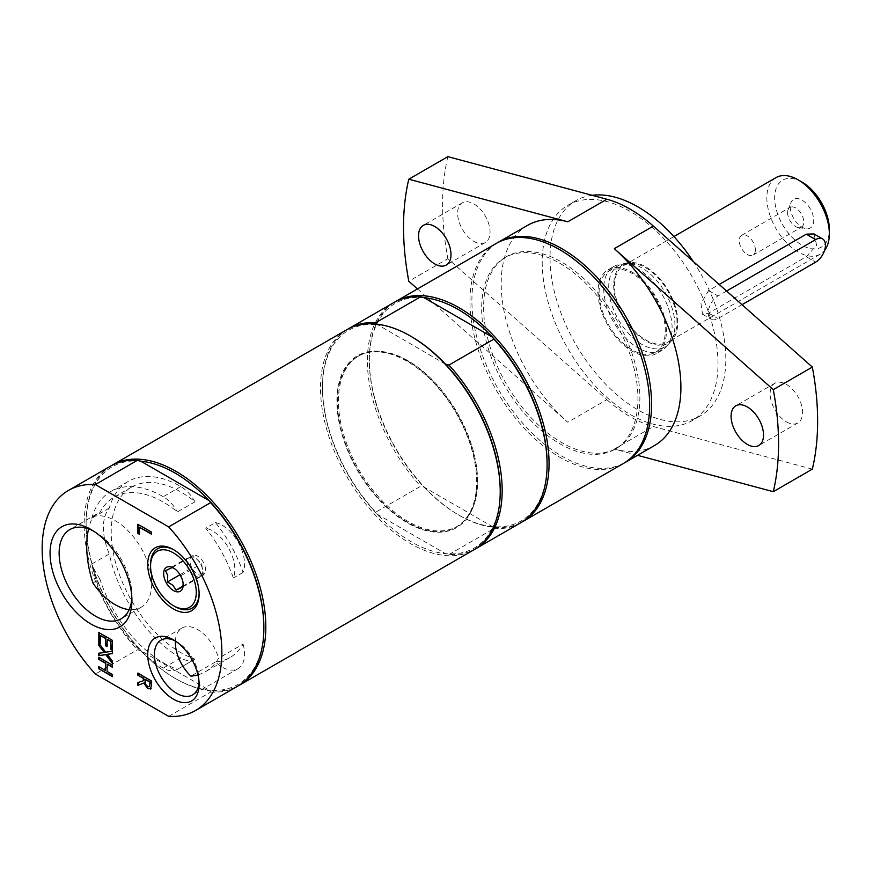 <?xml version="1.0" encoding="UTF-8"?>
<svg xmlns="http://www.w3.org/2000/svg" width="873" height="873" viewBox="0 0 873 873"><rect width="100%" height="100%" fill="white"/><g stroke="black" fill="none" stroke-linecap="round" stroke-linejoin="round"><path stroke-width="0.65" stroke-dasharray="4.37 3.27" d="M194.985 659.148A27.62 15.954 60 0 1 194.624 659.366A27.62 15.954 60 0 1 180.809 658.002A104.967 60.608 60 0 1 109.289 553.919A51.463 29.715 60 0 1 109.289 508.075A104.967 60.608 60 0 1 128.32 481.383A104.967 60.608 60 0 1 180.809 486.577A27.62 15.954 60 0 1 194.985 501.8A98.42 56.821 -120 0 0 131.605 487.058A98.42 56.821 -120 0 0 119.579 575.132A98.42 56.821 -120 0 0 194.985 659.148L177.437 669.275A27.62 15.954 60 0 1 177.077 669.504A27.62 15.954 60 0 1 163.262 668.129A104.967 60.608 60 0 1 91.741 564.045L109.289 553.919M243.087 644.099A31.614 18.257 60 0 1 238.034 668.685A31.614 18.257 60 0 1 215.435 661.985A98.42 56.821 -120 0 0 230.025 657.522A98.42 56.821 -120 0 0 243.087 644.099L218.588 658.253A98.42 56.821 -120 0 1 205.515 671.664A98.42 56.821 -120 0 1 197.964 674.862M92.909 582.968L99.86 578.952A98.42 56.821 -120 0 0 177.437 669.275M194.985 501.8L177.437 511.927A98.42 56.821 -120 0 0 114.057 497.184A98.42 56.821 -120 0 0 99.86 512.68L92.909 516.696A98.42 56.821 -120 0 0 88.566 528.896M215.435 661.985L190.936 676.139M666.372 331.424A48.342 27.914 -120 0 0 645.278 282.776A48.342 27.914 -120 0 0 608.023 269.822A48.342 27.914 -120 0 0 608.023 325.64A48.342 27.914 -120 0 0 656.365 353.554A48.342 27.914 -120 0 0 666.372 331.424M599.085 292.575A46.826 27.03 60 0 1 608.776 271.132A46.826 27.03 60 0 1 655.601 298.173A46.826 27.03 60 0 1 655.601 352.234A46.826 27.03 60 0 1 619.524 339.695A46.826 27.03 60 0 1 599.085 292.575M202.962 574.947A11.054 6.384 60 0 1 192.06 568.181A11.054 6.384 60 0 1 192.191 555.664A11.054 6.384 60 0 1 203.245 562.048A11.054 6.384 60 0 1 203.245 574.805A11.054 6.384 60 0 1 202.962 574.947M92.909 516.696A51.463 29.715 60 0 1 115.291 520.734A51.463 29.715 60 0 1 148.912 566.086A51.463 29.715 60 0 1 141.022 607.324A51.463 29.715 60 0 1 129.171 609.616M175.397 641.044A31.614 18.257 60 0 1 181.911 628.069A31.614 18.257 60 0 1 197.724 629.64A31.614 18.257 60 0 1 218.588 658.253M109.289 508.075L91.741 518.213A51.463 29.715 60 0 1 96.51 514.164A51.463 29.715 60 0 1 99.86 512.68M99.86 578.952A51.463 29.715 60 0 1 91.741 564.045M93.324 530.948A51.463 29.715 60 0 1 95.528 532.137L95.528 532.137A51.463 29.715 60 0 1 131.921 595.168A51.463 29.715 60 0 1 131.856 597.678M91.741 518.213A104.967 60.608 60 0 1 110.773 491.51A104.967 60.608 60 0 1 163.262 496.715A27.62 15.954 60 0 1 177.437 511.927M140.804 461.184A125.69 72.568 -120 0 0 86.111 524.346A125.69 72.568 -120 0 0 140.804 650.647L137.356 649.796L95.364 674.043M110.467 466.171A127.076 73.365 -120 0 0 137.356 649.796M168.653 716.351L210.655 692.103L209.171 690.117L140.804 650.647A125.69 72.568 -120 0 0 174.982 678.277A125.69 72.568 -120 0 0 209.171 690.117A125.69 72.568 -120 0 0 263.864 626.967M86.111 524.346L86.111 523.211A127.076 73.365 -120 0 0 175.953 678.845A127.076 73.365 -120 0 0 238.515 685.687M111.449 465.615A127.076 73.365 -120 0 0 86.111 523.211M210.655 692.103A127.076 73.365 -120 0 0 237.543 686.265M138.261 682.479L143.696 680.536M138.261 672.887L151.542 681.005M151.935 680.776L151.935 684.847L150.538 688.961M145.224 679.008L145.922 684.105L148.072 686.243L149.894 686.298M138.261 524.477L151.542 532.137M151.935 531.919L151.542 534.243M139.876 527.052L139.484 534.331M99.195 632.739L112.868 640.182L112.475 650.287M107.499 639.189L107.117 646.664M100.81 635.326L100.417 643.325M99.195 653.157L104.64 652.284M99.195 642.954L105.655 652.164M106.037 651.945L112.475 651.236M112.868 651.007L112.475 653.637M107.51 654.084L112.475 661.243M112.868 661.014L112.475 663.502M99.195 666.885L105.884 670.3M99.195 657.074L112.475 665.193M112.868 664.964L112.475 667.288M107.499 663.971L107.117 671.457M107.499 671.239L112.475 674.556M112.868 674.327L112.475 676.651M174.84 606.473A34.331 19.817 60 0 1 150.571 564.427M174.142 550.012A34.331 19.817 60 0 1 174.84 550.405A34.331 19.817 60 0 1 199.12 592.451A34.331 19.817 60 0 1 199.109 593.258M175.146 640.869A31.614 18.257 60 0 1 176.761 641.742L176.761 641.742A31.614 18.257 60 0 1 199.12 680.46A31.614 18.257 60 0 1 199.066 682.293M183.155 583.928L183.014 580.654L180.853 575.711L177.776 570.931L174.109 568.41M172.276 567.548L193.009 555.577L186.32 558.698L188.219 569.982L196.796 578.133L203.496 575.012L201.598 563.729L193.009 555.577M180.853 575.711L201.598 563.729M182.752 586.983L203.496 575.012M182.893 586.165L196.796 578.133M180.002 574.729L188.219 569.982M165.575 570.68L186.32 558.698M189.67 557.138A11.054 6.384 60 0 1 197.309 559.658A11.054 6.384 60 0 1 202.547 569.371A11.054 6.384 60 0 1 200.43 576.431A11.054 6.384 60 0 1 200.146 576.573A11.054 6.384 60 0 1 192.507 574.063A11.054 6.384 60 0 1 187.269 564.34A11.054 6.384 60 0 1 189.386 557.29A11.054 6.384 60 0 1 189.67 557.138M559.789 263.264A110.5 63.794 60 0 1 631.976 360.636A110.5 63.794 60 0 1 615.039 449.18A110.5 63.794 60 0 1 529.889 419.575A110.5 63.794 60 0 1 481.656 308.376A110.5 63.794 60 0 1 504.539 257.797A110.5 63.794 60 0 1 559.789 263.264M483.609 307.252A110.5 63.794 -120 0 0 531.843 418.451A110.5 63.794 -120 0 0 616.993 448.056A110.5 63.794 -120 0 0 616.993 320.467A110.5 63.794 -120 0 0 506.493 256.662A110.5 63.794 -120 0 0 483.609 307.252M592.145 195.301A124.304 71.772 -120 0 0 575.765 200.725A124.304 71.772 -120 0 0 550.023 257.633A124.304 71.772 -120 0 0 604.28 382.734A124.304 71.772 -120 0 0 700.081 416.028A124.304 71.772 -120 0 0 725.823 359.13A124.304 71.772 -120 0 0 693.271 261.485M603.745 288.647A48.342 27.914 -120 0 0 624.839 337.294A48.342 27.914 -120 0 0 662.094 350.248A48.342 27.914 -120 0 0 672.112 328.117A48.342 27.914 -120 0 0 651.007 279.458A48.342 27.914 -120 0 0 613.752 266.516A48.342 27.914 -120 0 0 603.745 288.647M497.239 242.89A127.076 73.365 -120 0 0 471.889 300.487A127.076 73.365 -120 0 0 526.725 427.683A127.076 73.365 -120 0 0 624.293 462.963M527.51 225.398A127.076 73.365 -120 0 0 504.256 312.185A127.076 73.365 -120 0 0 567.788 422.237L606.855 399.681L447.871 258.703L408.804 281.259M812.348 469.128L653.364 426.537A127.076 73.365 60 0 1 606.855 399.681M637.552 455.324L614.297 449.093A127.076 73.365 -120 0 0 654.575 445.492M417.458 288.93L567.788 422.237M447.871 156.649A265.196 153.113 -120 0 0 447.871 258.703M542.209 262.14A124.304 71.772 -120 0 0 596.466 387.241A124.304 71.772 -120 0 0 692.267 420.546A124.304 71.772 -120 0 0 718.01 363.637A124.304 71.772 -120 0 0 663.753 238.536A124.304 71.772 -120 0 0 567.952 205.231A124.304 71.772 -120 0 0 542.209 262.14M786.377 421.834A22.927 13.237 -120 0 0 797.846 422.969A22.927 13.237 -120 0 0 797.846 396.495A22.927 13.237 -120 0 0 774.908 383.247A22.927 13.237 -120 0 0 771.394 401.624A22.927 13.237 -120 0 0 786.377 421.834M473.843 241.385A22.927 13.237 -120 0 0 485.312 242.53A22.927 13.237 -120 0 0 485.312 216.046A22.927 13.237 -120 0 0 462.374 202.809A22.927 13.237 -120 0 0 458.86 221.185A22.927 13.237 -120 0 0 473.843 241.385M346.821 329.71A127.076 73.365 -120 0 0 327.342 431.535A127.076 73.365 -120 0 0 410.365 543.519A127.076 73.365 -120 0 0 473.897 549.804M411.336 336.574A125.69 72.568 -120 0 0 377.158 324.723A125.69 72.568 -120 0 0 322.464 387.885A125.69 72.568 -120 0 0 377.158 514.197A125.69 72.568 -120 0 0 445.525 553.668A125.69 72.568 -120 0 0 500.218 490.506M424.038 297.66A125.69 72.568 -120 0 0 369.344 360.822A125.69 72.568 -120 0 0 424.038 487.123A125.69 72.568 -120 0 0 458.216 514.754A125.69 72.568 -120 0 0 492.405 526.594A125.69 72.568 -120 0 0 547.098 463.443M394.683 302.091A127.076 73.365 -120 0 0 369.344 359.687A127.076 73.365 -120 0 0 459.187 515.321A127.076 73.365 -120 0 0 459.198 515.321A127.076 73.365 -120 0 0 521.748 522.163M496.257 243.436A127.076 73.365 -120 0 0 476.778 345.261A127.076 73.365 -120 0 0 559.789 457.245A127.076 73.365 -120 0 0 623.322 463.53M448.962 554.519L493.889 528.58L492.405 526.594L424.038 487.123L420.59 486.272L375.663 512.211L377.158 514.197L445.525 553.668L448.962 554.519A127.076 73.365 -120 0 0 474.868 549.226M393.701 302.647A127.076 73.365 -120 0 0 420.59 486.272M493.889 528.58A127.076 73.365 -120 0 0 520.777 522.741M347.803 329.165A127.076 73.365 -120 0 0 322.464 386.761A127.076 73.365 -120 0 0 375.663 512.211M445.525 364.205L376.689 324.123M813.996 233.942L816.659 245.346L806.303 256.727L708.636 313.112L702.514 314.258L700.954 303.488L708.636 290.556L719.188 284.467M726.587 291.025L718.01 295.969A13.815 7.977 120 0 0 708.985 308.147A13.815 7.977 120 0 0 711.102 319.212A13.815 7.977 120 0 0 718.01 318.525L741.985 304.688M790.283 206.879A16.576 9.57 -120 0 0 806.183 228.704A16.576 9.57 -120 0 0 810.286 208.865A16.576 9.57 -120 0 0 791.058 202.492A16.576 9.57 -120 0 0 790.283 206.879M787.61 212.63A11.414 6.591 60 0 1 788.144 209.607A11.414 6.591 60 0 1 789.978 207.403A11.414 6.591 60 0 1 798.784 210.458A11.414 6.591 60 0 1 803.76 221.949A11.414 6.591 60 0 1 801.403 227.176A11.414 6.591 60 0 1 798.577 227.667A11.414 6.591 60 0 1 787.61 212.63M755.385 249.885A11.414 6.591 60 0 1 753.017 255.112A11.414 6.591 60 0 1 744.222 252.057A11.414 6.591 60 0 1 739.235 240.566A11.414 6.591 60 0 1 741.603 235.339A11.414 6.591 60 0 1 750.398 238.394A11.414 6.591 60 0 1 755.385 249.885M802.003 182.075A38.674 22.327 -120 0 0 774.657 197.855A38.674 22.327 -120 0 0 802.003 245.226A38.674 22.327 -120 0 0 829.35 229.435M775.999 177.623A44.196 25.513 -120 0 0 766.843 197.855A44.196 25.513 -120 0 0 786.137 242.334A44.196 25.513 -120 0 0 820.194 254.185A44.196 25.513 -120 0 0 824.581 250.355M676.99 321.908A44.196 25.513 -120 0 0 657.696 277.428A44.196 25.513 -120 0 0 623.638 265.588A44.196 25.513 -120 0 0 614.483 285.82A44.196 25.513 -120 0 0 633.776 330.3A44.196 25.513 -120 0 0 667.834 342.14A44.196 25.513 -120 0 0 676.99 321.908M677.797 322.377A45.341 26.179 -120 0 0 660.774 279.84A45.341 26.179 -120 0 0 627.774 262.828A45.341 26.179 -120 0 0 613.675 285.351A45.341 26.179 -120 0 0 636.341 333.835A45.341 26.179 -120 0 0 672.297 339.946A45.341 26.179 -120 0 0 677.797 322.377M674.938 325.236A46.826 27.03 -120 0 0 657.358 281.313A46.826 27.03 -120 0 0 623.278 263.744A46.826 27.03 -120 0 0 618.422 265.567A46.826 27.03 -120 0 0 608.721 287.01A46.826 27.03 -120 0 0 629.16 334.13A46.826 27.03 -120 0 0 665.237 346.668A46.826 27.03 -120 0 0 669.253 343.373A46.826 27.03 -120 0 0 674.938 325.236M215.435 522.567A31.614 18.257 60 0 1 238.482 542.766A31.614 18.257 60 0 1 243.087 572.393A98.42 56.821 -120 0 0 215.435 522.567L205.701 528.198A98.42 56.821 -120 0 1 233.353 578.013A31.614 18.257 -120 0 0 228.748 548.386A31.614 18.257 -120 0 0 205.701 528.198M243.087 572.393L233.353 578.013M338.429 400.925A98.42 56.821 60 0 1 358.814 355.878A98.42 56.821 60 0 1 383.192 351.699A98.42 56.821 60 0 1 408.029 360.745A98.42 56.821 60 0 1 473.035 507.311A98.42 56.821 60 0 1 457.234 526.343A98.42 56.821 60 0 1 381.392 499.978A98.42 56.821 60 0 1 338.429 400.925M407.058 360.658A99.216 57.28 -120 0 0 382.025 351.546A99.216 57.28 -120 0 0 357.45 470.307A99.216 57.28 -120 0 0 472.588 508.413A99.216 57.28 -120 0 0 407.058 360.658M476.647 481.852A98.42 56.821 -120 0 0 433.685 382.8A98.42 56.821 -120 0 0 357.843 356.435A98.42 56.821 -120 0 0 337.458 401.493A98.42 56.821 -120 0 0 380.421 500.535A98.42 56.821 -120 0 0 456.263 526.899A98.42 56.821 -120 0 0 476.647 481.852M180.809 658.002L163.262 668.129M180.809 486.577L163.262 496.715M614.297 449.093L653.364 426.537M708.636 290.556L718.01 295.969M708.636 313.112L718.01 318.525M806.303 256.727L815.677 262.14M131.605 487.058L114.057 497.184M230.025 657.522L205.515 671.664M96.51 514.164L69.796 529.595M141.022 607.324L121.26 618.728M128.32 481.383L110.773 491.51M174.982 678.277L175.953 678.845M194.624 659.366L177.077 669.504M174.84 550.405L173.421 549.586M199.12 592.451L199.12 594.098M181.911 628.069L160.959 640.171M238.034 668.685L192.573 694.93M176.761 641.742L173.421 639.811M199.12 680.46L199.12 684.323M95.528 532.137L90.988 529.518M131.921 595.168L131.921 600.417M174.982 568.88L173.421 567.985M183.188 582.848L183.188 584.899M192.191 555.664L189.386 557.29M203.245 574.805L200.43 576.431M506.493 256.662L504.539 257.797M616.993 448.056L615.039 449.18M613.752 266.516L608.023 269.822M662.094 350.248L656.365 353.554M575.765 200.725L567.952 205.231M700.081 416.028L692.267 420.546M462.374 202.809L423.307 225.365M485.312 242.53L446.245 265.076M774.908 383.247L735.841 405.803M797.846 422.969L758.779 445.525M458.216 514.754L459.187 515.321M369.344 360.822L369.344 359.687M322.464 387.885L322.464 386.761M702.514 314.258L711.102 319.212M798.577 227.667L806.183 228.704M788.144 209.607L791.058 202.492M753.017 255.112L801.403 227.176M741.603 235.339L789.978 207.403M673.912 236.561L623.638 265.588M820.194 254.185L667.834 342.14M627.774 262.828L623.278 263.744M672.297 339.946L669.253 343.373M618.422 265.567L608.776 271.132M665.237 346.668L655.601 352.234M383.192 351.699L382.025 351.546M473.035 507.311L472.588 508.413M358.814 355.878L357.843 356.435M457.234 526.343L456.263 526.899"/><path stroke-width="1.31" d="M88.566 528.896A98.42 56.821 -120 0 0 92.909 582.968A51.463 29.715 60 0 0 129.171 609.616M175.397 641.044A31.614 18.257 60 0 0 190.936 676.139A98.42 56.821 -120 0 0 197.964 674.862M131.856 597.678A51.463 29.715 60 0 1 121.26 618.728A51.463 29.715 60 0 1 95.528 616.185A51.463 29.715 60 0 1 61.907 570.833A51.463 29.715 60 0 1 69.796 529.595A51.463 29.715 60 0 1 93.324 530.948M95.364 484.57L137.356 460.322A127.076 73.365 -120 0 0 110.467 466.171L68.476 490.419A127.076 73.365 -120 0 0 95.364 674.043L168.653 716.351A127.076 73.365 -120 0 0 195.541 710.513A127.076 73.365 -120 0 0 168.653 526.888L95.364 484.57A127.076 73.365 -120 0 0 68.476 490.419M137.356 460.322L140.804 461.184L209.171 500.655A125.69 72.568 -120 0 0 140.804 461.184M195.541 710.513L237.543 686.265A127.076 73.365 -120 0 0 263.864 628.091L263.864 626.967A125.69 72.568 -120 0 0 209.171 500.655L210.655 502.641L168.653 526.888M238.515 685.687A127.076 73.365 -120 0 0 239.497 685.141A127.076 73.365 -120 0 0 265.818 626.967A127.076 73.365 -120 0 0 210.349 499.083A127.076 73.365 -120 0 0 112.421 465.047A127.076 73.365 -120 0 0 111.449 465.615M263.864 628.091A127.076 73.365 -120 0 0 210.655 502.641M147.69 686.473L149.501 686.516L149.97 682.195L144.831 679.227L145.54 684.334L147.69 686.473M149.447 686.582L150.363 681.977L144.831 679.227M143.314 678.354L143.314 680.754L143.314 678.354L137.869 675.211L137.869 673.116L151.542 681.005L151.542 685.076L150.352 689.081M151.215 688.448L148.224 688.513L144.209 682.926L137.869 685.327L137.869 682.61L143.314 680.754M143.696 678.125L137.869 675.211M138.261 674.982L138.261 673.334M150.822 688.677L147.832 688.742L143.816 683.155L137.869 685.327M138.261 685.109L138.261 682.479M137.869 524.247L151.542 532.137L151.542 534.243L139.484 527.281L139.484 534.331L137.869 533.392L137.869 524.247M151.542 533.785L139.484 527.281M139.484 533.883L137.869 533.392M138.261 533.174L138.261 524.477M112.475 640.411L112.475 650.287L110.86 649.348L110.86 641.568L107.117 639.407L107.117 646.664L105.491 645.725L105.491 638.479L100.417 635.544L100.417 643.325L98.802 642.386L98.802 632.51L112.475 640.411M112.475 649.839L110.86 649.348M111.253 649.13L110.86 641.568M111.253 641.349L107.117 639.407M107.117 646.216L105.491 645.725M105.884 645.507L105.491 638.479M105.884 638.25L100.417 635.544M100.417 642.877L98.802 642.386M99.195 642.168L99.195 632.739M98.802 645.453L104.258 652.513L98.802 645.453L98.802 643.183L105.655 652.164L112.475 651.236L112.475 653.637L107.128 654.314L112.475 661.243L112.475 663.502L105.742 654.674L98.802 655.612L98.802 653.2L104.258 652.513M99.195 645.223L99.195 643.696M112.475 653.462L107.128 654.314M112.475 662.76L105.742 654.674M106.124 654.444L98.802 655.612M99.195 655.383L99.195 653.157M105.491 663.262L105.491 670.529L105.491 663.262L98.802 659.399L98.802 657.293L112.475 665.193L112.475 667.288L107.117 664.189L107.117 671.457L112.475 674.556L112.475 676.651L98.802 668.762L98.802 666.666L105.491 670.529M105.884 663.033L98.802 659.399M99.195 659.17L99.195 657.522M112.475 666.841L107.117 664.189M112.475 676.204L98.802 668.762M99.195 668.532L99.195 666.885M199.109 593.258A34.331 19.817 60 0 1 191.122 608.634A34.331 19.817 60 0 1 174.84 606.473L173.421 605.644A32.312 18.66 60 0 1 150.571 566.075A32.312 18.66 60 0 1 182.697 560.499A32.312 18.66 60 0 1 188.743 607.684A32.312 18.66 60 0 1 173.421 605.644M150.571 566.075L150.571 564.427A34.331 19.817 60 0 1 174.142 550.012M173.421 608.939A36.35 20.985 -120 0 0 199.12 594.098A36.35 20.985 -120 0 0 173.421 549.586A36.35 20.985 -120 0 0 147.723 564.427A36.35 20.985 -120 0 0 173.421 608.939M199.066 682.293A31.614 18.257 60 0 1 192.573 694.93A31.614 18.257 60 0 1 176.761 693.369A31.614 18.257 60 0 1 156.114 665.51A31.614 18.257 60 0 1 160.959 640.171A31.614 18.257 60 0 1 175.146 640.869M173.421 699.164A36.35 20.985 -120 0 0 199.12 684.323A36.35 20.985 -120 0 0 173.421 639.811A36.35 20.985 -120 0 0 147.723 654.641A36.35 20.985 -120 0 0 173.421 699.164M90.988 624.042A57.891 33.425 -120 0 0 131.921 600.417A57.891 33.425 -120 0 0 90.988 529.518A57.891 33.425 -120 0 0 50.056 553.155A57.891 33.425 -120 0 0 90.988 624.042M174.109 568.41L172.276 567.548L165.575 570.68L167.736 575.613L167.474 581.953L180.002 574.729M167.474 581.953L172.974 585.336L176.062 590.115L182.752 586.983L183.155 583.928M176.062 590.115L182.893 586.165M179.969 591.414A13.815 7.977 60 0 1 166.176 582.64A13.815 7.977 60 0 1 166.874 567.112A13.815 7.977 60 0 1 173.421 567.985A13.815 7.977 60 0 1 183.188 584.899A13.815 7.977 60 0 1 179.969 591.414M693.271 261.485A124.304 71.772 -120 0 0 592.145 195.301M624.293 462.963A127.076 73.365 -120 0 0 625.275 462.406A127.076 73.365 -120 0 0 651.596 404.232A127.076 73.365 -120 0 0 596.128 276.359A127.076 73.365 -120 0 0 498.21 242.312A127.076 73.365 -120 0 0 497.239 242.89M625.275 462.406L654.575 445.492A127.076 73.365 -120 0 0 680.896 387.317A127.076 73.365 -120 0 0 614.297 248.652L653.364 226.096L812.348 367.075L773.282 389.631L614.297 248.652M498.21 242.312L527.51 225.398A127.076 73.365 -120 0 1 567.788 221.797L408.804 179.205L447.871 156.649L606.855 199.24A127.076 73.365 60 0 1 653.364 226.096M408.804 179.205A265.196 153.113 -120 0 0 408.804 281.259L417.458 288.93M434.776 226.5A22.927 13.237 60 0 1 449.759 246.71A22.927 13.237 60 0 1 446.245 265.076A22.927 13.237 60 0 1 434.776 263.941A22.927 13.237 60 0 1 419.793 243.742A22.927 13.237 60 0 1 423.307 225.365A22.927 13.237 60 0 1 434.776 226.5M637.552 455.324L773.282 491.685A265.196 153.113 -120 0 0 773.282 389.631M773.282 491.685L812.348 469.128A265.196 153.113 -120 0 0 812.348 367.075M747.31 406.938A22.927 13.237 60 0 1 762.293 427.148A22.927 13.237 60 0 1 758.779 445.525A22.927 13.237 60 0 1 747.31 444.39A22.927 13.237 60 0 1 732.327 424.18A22.927 13.237 60 0 1 735.841 405.803A22.927 13.237 60 0 1 747.31 406.938M239.497 685.141L473.897 549.804A127.076 73.365 -120 0 0 500.218 491.641A127.076 73.365 -120 0 0 410.365 336.007A127.076 73.365 -120 0 0 346.821 329.71L112.421 465.047M410.365 336.007L411.336 336.574L410.365 336.007M500.218 491.641L500.218 490.506A125.69 72.568 -120 0 0 445.525 364.205A125.69 72.568 -120 0 0 411.336 336.574M458.216 309.5A125.69 72.568 -120 0 0 424.038 297.66L492.405 337.131A125.69 72.568 -120 0 0 458.216 309.5M521.748 522.163A127.076 73.365 -120 0 0 522.731 521.618A127.076 73.365 -120 0 0 542.209 419.793A127.076 73.365 -120 0 0 459.198 307.809A127.076 73.365 -120 0 0 395.655 301.523A127.076 73.365 -120 0 0 394.683 302.091M474.868 549.226A127.076 73.365 -120 0 0 475.85 548.681L520.777 522.741A127.076 73.365 -120 0 0 547.098 464.567L547.098 463.443A125.69 72.568 -120 0 0 492.405 337.131L493.889 339.117L448.962 365.056L445.525 364.205M522.731 521.618L623.322 463.53A127.076 73.365 -120 0 0 642.801 361.706A127.076 73.365 -120 0 0 559.789 249.733A127.076 73.365 -120 0 0 496.257 243.436L395.655 301.523M377.158 324.723L375.663 322.737L420.59 296.809L424.038 297.66M420.59 296.809A127.076 73.365 -120 0 0 393.701 302.647L348.774 328.586A127.076 73.365 -120 0 0 347.803 329.165M547.098 464.567A127.076 73.365 -120 0 0 493.889 339.117M375.663 322.737A127.076 73.365 -120 0 0 348.774 328.586M475.85 548.681A127.076 73.365 -120 0 0 448.962 365.056M719.188 284.467L806.303 234.171L813.996 233.942L822.584 238.896A13.815 7.977 120 0 0 815.677 239.584L726.587 291.025M741.985 304.688L815.677 262.14A13.815 7.977 120 0 0 824.701 249.973A13.815 7.977 120 0 0 822.584 238.896M824.581 250.355A44.196 25.513 -120 0 0 829.35 233.942L829.35 229.435A38.674 22.327 -120 0 0 802.003 182.075L798.097 179.816A44.196 25.513 -120 0 0 775.999 177.623L673.912 236.561M829.35 233.942A44.196 25.513 -120 0 0 798.097 179.816M567.788 221.797L606.855 199.24M815.677 239.584L806.303 234.171"/></g></svg>
